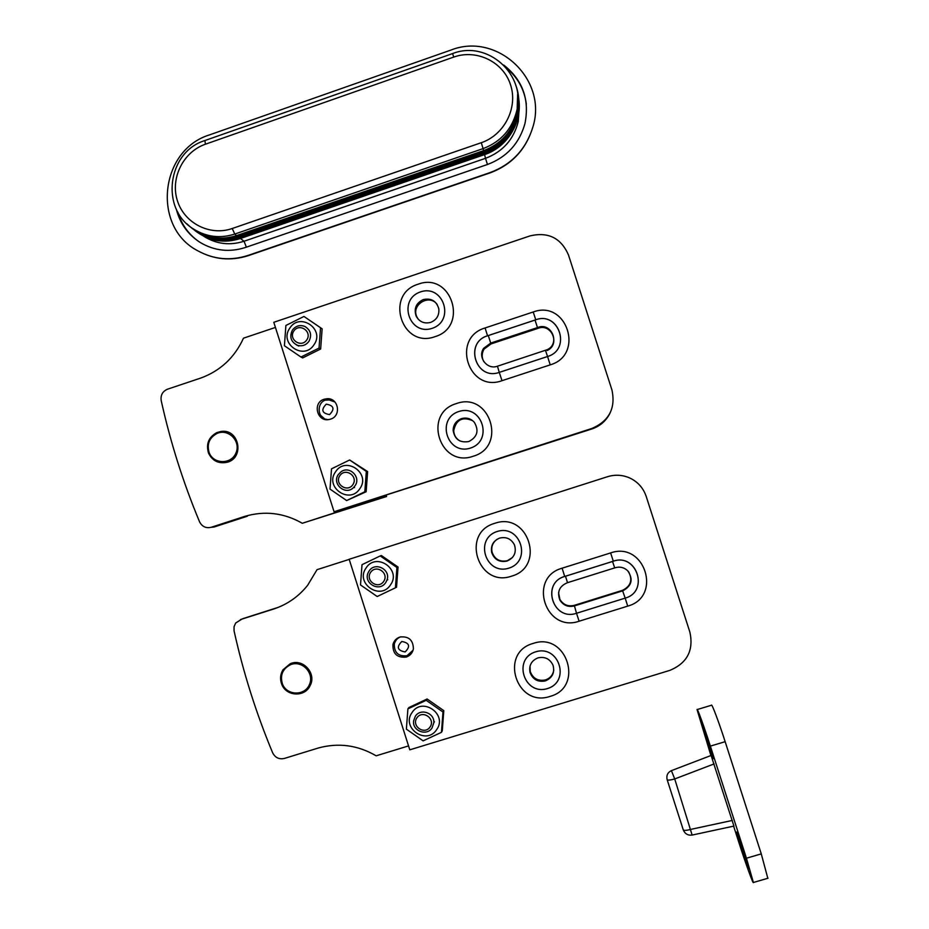 <?xml version="1.0" encoding="UTF-8"?>
<svg xmlns="http://www.w3.org/2000/svg" width="929" height="929" viewBox="0 0 929 929"><rect width="100%" height="100%" fill="white"/><g stroke="black" fill="none" stroke-linecap="round" stroke-linejoin="round"><path stroke-width="1.39" d="M334.916 401.99L328.436 399.702C315.848 399.516 316.185 420.28 328.761 419.56M329.563 414.589C321.91 413.277 320.807 409.805 326.242 404.173C333.894 405.485 334.997 408.957 329.563 414.589M327.716 419.653L326.056 419.223M332.605 400.538L334.161 401.258M244.791 516.373L247.369 516.21L214.053 527.022L211.22 527.277L244.791 516.373C264.811 510.544 283.984 512.843 302.285 523.271L385.129 496.516L382.725 496.539L335.984 511.635L338.992 511.414L385.129 496.516L384.908 495.831L386.603 496.504L386.255 495.389M211.22 527.277C205.971 528.485 202.092 526.662 199.561 521.819C183.164 482.523 170.379 442.099 161.193 400.55C160.462 395.127 162.575 391.341 167.51 389.193L200.931 377.998C220.475 370.764 234.665 357.502 243.491 338.179L275.437 327.426M302.285 523.271L386.603 496.504M437.176 304.491C429.326 293.355 410.699 304.909 416.935 317.033L418.34 319.367M472.71 420.709C462.456 416.366 456.127 419.653 453.735 430.568C453.933 435.236 456.058 438.72 460.087 441.043M592.052 428.408L334.068 511.763L273.8 322.293L530.145 235.861C548.284 231.669 561.058 238.033 568.467 254.941L611.944 389.983C615.822 408.133 609.192 420.942 592.052 428.408L591.866 428.966C600.146 426.132 606.231 420.791 610.121 412.964M591.866 428.966L334.068 511.763M332.164 399.876L325.812 400.132M320.517 415.263L325.301 419.467M547.239 350.488C560.837 344.404 551.303 322.502 537.67 328.483L491.116 343.881L484.079 349.083C481.64 353.275 481.57 357.479 483.858 361.706M488.317 335.555C463.792 341.64 475.532 381.122 499.279 372.378L547.564 356.504C572.055 349.397 558.538 310.205 535.011 320.075L488.317 335.555L490.698 343.091L537.496 327.6L535.011 320.075M537.67 328.483L537.496 327.6C551.211 321.585 560.791 343.602 547.123 349.722L497.445 366.212C487.26 370.102 477.332 357.247 483.626 348.317L490.698 343.091L491.116 343.881M485.089 327.96L533.211 311.981C566.957 299.324 584.84 354.924 550.212 364.865L501.997 380.693C468.495 393.06 450.844 337.935 485.089 327.96L487.551 335.787L535.766 319.797C559.188 311.041 571.59 349.594 547.564 356.515L545.486 350.396M430.661 322.398C424.205 323.977 419.362 321.875 416.134 316.104C413.707 308.498 416.111 302.982 423.357 299.556C431.37 297.93 436.537 301.054 438.825 308.916C439.359 315.384 436.642 319.878 430.661 322.398M420.512 291.903C397.426 299.452 409.166 336.182 432.171 328.332C455.326 320.819 443.516 283.949 420.512 291.903M468.785 441.554C459.785 443.005 454.571 439.243 453.12 430.232C453.41 424.576 456.185 420.709 461.458 418.642C466.509 417.26 470.817 418.491 474.359 422.347C479.178 430.673 477.32 437.071 468.785 441.554M458.787 411.535C435.62 418.909 447.395 455.744 470.48 448.068C493.729 440.729 481.884 403.755 458.787 411.535M418.178 284.181C451.424 271.558 469.11 326.741 434.981 336.67C401.758 349.095 384.223 294.214 418.178 284.181M456.383 403.581C489.757 391.214 507.501 446.547 473.233 456.232C439.87 468.413 422.289 413.359 456.383 403.581M330.515 419.142L329.203 419.49C317.033 422.312 312.156 402.629 324.175 399.226L327.205 398.704C338.655 397.937 341.593 416.076 330.515 419.142M208.526 453.097C212.393 460.865 218.524 463.943 226.943 462.317C245.117 458.078 239.09 428.095 220.754 431.52L216.991 432.542C208.677 437.06 205.843 443.911 208.526 453.097M306.791 339.898C301.228 348.352 288.129 339.399 293.796 331.049C299.335 322.584 312.469 331.525 306.791 339.898M308.939 341.326C312.051 335.114 310.716 330.167 304.944 326.485C299.939 324.604 295.759 325.8 292.426 330.074C289.186 336.925 290.905 342.011 297.57 345.356C302.215 346.54 306.001 345.205 308.939 341.326M352.869 484.648C347.295 493.044 334.126 483.974 339.828 475.671C345.402 467.252 358.594 476.322 352.869 484.648M354.971 485.89C361.439 477.227 349.455 465.243 340.955 471.851L338.377 474.475C331.432 483.823 345.507 495.958 353.566 487.539L354.971 485.89M296.502 344.938L298.801 346.029M314.025 344.694C325.243 329.18 299.777 311.865 289.778 328.158C278.607 343.637 303.98 360.963 314.025 344.694M300.961 357.038L302.68 357.92L320.644 349.002L322.131 328.808L303.946 316.452L320.54 327.74L319.042 348.061L300.961 357.038L284.413 345.739L285.9 325.464L303.946 316.452M320.644 349.002L319.042 348.061M322.131 328.808L320.54 327.74M359.871 488.631C371.147 473.221 345.565 455.651 335.52 471.874C324.279 487.237 349.768 504.819 359.871 488.631M346.645 500.557L366.131 491.766L367.629 471.584L349.652 459.983L366.328 471.433L364.818 491.743L346.645 500.557L330.016 489.095L331.514 468.831L349.652 459.983M366.131 491.766L364.818 491.743M367.629 471.584L366.328 471.433M400.922 636.771C397.496 637.979 395.301 640.336 394.337 643.855C394.07 652.634 398.286 656.594 406.983 655.746L413.08 650.207M405.137 651.937C397.426 650.509 396.323 647.025 401.804 641.474C409.503 642.903 410.618 646.387 405.137 651.937M412.604 651.473L411.187 653.122M408.551 745.906L376.152 755.811C357.711 745.093 338.4 742.503 318.229 748.031L284.39 758.436C279.106 759.574 275.193 757.692 272.65 752.804C256.16 713.228 243.293 672.573 234.062 630.849L234.038 626.75L235.687 623.011L242.121 618.958M349.223 559.386L317.033 569.674L307.615 585.328C298.685 596.488 287.525 604.338 274.113 608.878L240.437 619.585M243.038 618.598L278.41 607.299M276.459 607.984L274.113 608.878M497.282 539.145C492.765 542.362 491.023 546.693 492.068 552.14C494.727 559.351 499.825 562.208 507.35 560.71L512.39 557.574M530.018 666.093L530.25 671.574C533.025 678.588 538.112 681.375 545.497 679.923C550.165 678.275 552.929 675.011 553.789 670.146M403.836 656.199L407.61 655.758L411.106 653.842M397.136 638.374L394.384 643.274L394.105 645.411M558.573 592.69L559.897 599.402C563.276 604.814 568.072 606.8 574.285 605.348L622.453 590.333C630.814 586.211 632.858 580.01 628.596 571.741M565.482 576.235C540.771 581.96 552.569 621.64 576.514 613.268L625.182 598.125C649.87 591.39 636.272 551.954 612.548 561.464L565.482 576.235L567.526 582.68L614.696 567.898L612.548 561.464M614.696 567.898C619.562 566.33 623.893 567.271 627.679 570.72C633.508 579.266 631.859 585.967 622.732 590.832L574.308 605.929C568.06 607.38 563.241 605.394 559.85 599.96C556.889 591.761 559.455 586.002 567.526 582.68M562.115 568.188L610.62 552.929C644.633 540.794 662.632 596.708 627.714 606.126L579.115 621.222C545.335 633.09 527.591 577.641 562.115 568.188L564.704 576.456L613.314 561.197C636.922 552.79 649.406 591.576 625.182 598.125L622.453 590.333M507.025 561.058C499.454 562.556 494.333 559.688 491.662 552.441C490.582 545.555 493.253 540.771 499.674 538.077C506.375 536.579 511.322 538.878 514.492 544.975C516.663 552.511 514.178 557.864 507.025 561.058M497.178 531.504C473.906 538.704 485.716 575.655 508.906 568.142C532.247 560.988 520.368 523.91 497.178 531.504M545.369 680.899C537.937 682.351 532.828 679.552 530.041 672.503C528.764 665.478 531.423 660.6 538.007 657.86C544.94 656.397 549.956 658.87 553.045 665.28C554.927 672.689 552.372 677.891 545.369 680.899M535.673 651.833C512.32 658.858 524.165 695.914 547.436 688.575C570.87 681.596 558.968 644.401 535.673 651.833M494.704 523.341C528.218 511.217 545.997 566.713 511.6 576.143C478.11 588.069 460.47 532.851 494.704 523.341M533.13 643.437C566.771 631.569 584.62 687.228 550.073 696.39C516.454 708.061 498.768 652.692 533.13 643.437M406.275 657.07C397.089 657.964 392.642 653.772 392.944 644.494C393.954 640.789 396.277 638.304 399.888 637.039C408.621 636.017 413.115 639.93 413.405 648.767C412.592 652.901 410.212 655.665 406.275 657.07M607.578 476.693C615.184 474.382 622.627 474.835 629.908 478.063C637.898 481.919 643.332 488.027 646.189 496.388L689.91 632.219C693.812 650.439 687.123 663.167 669.844 670.378L409.794 749.831L349.176 559.27L607.578 476.693M283.008 669.763C280.279 674.326 279.85 679.134 281.708 684.174C286.027 696.436 304.77 697.493 310.077 685.707C316.928 673.583 302.842 657.964 290.266 663.724L283.008 669.763C280.291 674.326 279.861 679.122 281.719 684.162C285.981 696.436 304.747 697.505 310.077 685.707M383.689 581.426C378.091 589.799 364.888 580.637 370.613 572.369C376.199 563.984 389.425 573.135 383.689 581.426M385.744 582.541L386.94 580.137C391.144 569.558 375.037 561.337 369.115 571.021L368.302 572.438C362.798 583.064 379.45 592.714 385.744 582.541M430.046 727.024C424.414 735.35 411.152 726.06 416.912 717.827C422.532 709.501 435.817 718.779 430.046 727.024M432.043 727.941L433.797 722.774C434.784 712.961 420.477 707.921 415.333 716.259L413.637 720.799C412 730.821 426.725 736.546 432.043 727.941M390.517 584.864C401.839 569.523 376.175 551.791 366.096 567.956C354.82 583.261 380.379 601.005 390.517 584.864M395.417 587.813L396.532 587.221L398.042 567.038L381.424 555.554L380.216 555.937L396.938 567.503L395.417 587.813L377.186 596.511L360.51 584.945L362.02 564.681L380.216 555.937M398.042 567.038L396.938 567.503M436.63 729.648C447.999 714.389 422.231 696.425 412.093 712.497C400.759 727.709 426.434 745.697 436.63 729.648M441.449 732.331L442.274 730.809L443.795 710.627L427.108 698.991L408.934 707.515L407.901 708.873L426.19 700.303L442.982 712.02L441.449 732.331L423.125 740.866L406.379 729.137L407.901 708.873M443.795 710.627L442.982 712.02M427.108 698.991L426.19 700.303M713.124 758.621L713.379 758.645C713.298 755.858 701.894 721.519 701.441 722.681C700.361 721.891 711.312 755.637 713.124 758.621M710.906 755.532L697.064 709.605C697.017 707.166 704.043 726.362 710.371 746.115L746.44 858.21L753.396 882.48C753.373 884.872 745.441 862.96 739.054 843.021L733.62 826.148M683.268 829.899C684.963 833.882 687.924 835.601 692.14 835.066L674.721 778.955L671.412 770.64L711.091 755.463L733.922 826.09M748.426 868.371L748.82 868.685C748.739 865.956 737.022 830.921 736.592 832.082C735.513 831.223 746.196 863.982 748.426 868.371M697.238 709.547L711.44 705.25C711.579 702.765 718.814 721.903 725.154 741.679L761.269 853.879L767.818 878.288M193.197 228.801L195.891 230.682C208.665 238.532 222.275 240.17 236.732 235.56L483.603 150.661C501.195 143.937 512.343 131.43 517.058 113.117L517.627 94.328M517.825 96.581L518.057 97.847M196.867 231.995C210.128 241.285 224.563 243.479 240.181 238.59L484.613 154.597C507.28 147.212 522.597 122.233 518.719 98.799M206.923 237.116C217.734 241.424 228.731 241.737 239.926 238.045L484.439 154.017C501.857 147.363 512.901 134.972 517.569 116.845L518.312 112.676M518.045 97.708L517.813 96.453M517.743 95.559L517.964 96.871M195.311 230.299L194.254 229.486M195.078 230.729C208.398 240.065 222.902 242.272 238.59 237.359L484.195 152.925C506.979 145.505 522.365 120.398 518.475 96.848M194.521 229.707L195.195 230.218M205.123 235.85C216.004 240.205 227.071 240.518 238.335 236.814L484.021 152.344C501.532 145.656 512.622 133.207 517.314 114.987L518.068 110.725M517.952 96.732L517.732 95.42M517.639 94.479L517.848 95.884M194.405 229.672L193.325 228.882M186.95 223.843C201.14 237.708 217.827 241.795 236.988 236.117L483.777 151.241C510.265 142.811 525.814 110.656 515.688 85.027M503.704 65.03C522.644 79.929 529.727 99.449 524.955 123.58C519.311 143.53 506.839 157.152 487.551 164.456L245.43 247.486C229.614 252.525 214.611 250.911 200.443 242.62C188.053 234.735 180.005 223.575 176.301 209.118M209.617 134.856L450.809 50.108C497.085 31.621 548.261 79.546 532.77 127.378C525.872 149.43 511.658 164.491 490.152 172.55L247.973 255.452C230.392 261.084 213.612 259.505 197.633 250.714C151.752 227.001 159.614 150.022 209.617 134.856M499.279 372.378L497.445 366.212M550.212 364.865L547.564 356.515L499.279 372.39C476.02 380.995 463.757 342.696 487.551 335.787M535.766 319.797L533.211 311.981M501.997 380.693L499.279 372.39M432.171 328.332C409.166 336.205 397.415 299.452 420.512 291.892C443.528 283.937 455.338 320.83 432.171 328.332M470.48 448.068C447.383 455.756 435.596 418.898 458.787 411.524C481.896 403.743 493.752 440.729 470.48 448.068M217.131 433.402C228.488 428.339 241.099 441.263 236.024 452.818C231.472 464.581 213.589 464.477 209.176 452.702C206.668 444.074 209.315 437.64 217.131 433.402M627.714 606.126L625.182 598.125L576.514 613.279L574.285 605.348M579.115 621.222L576.514 613.279C553.069 621.536 540.724 583.006 564.704 576.456M613.314 561.197L610.62 552.929M508.906 568.153C485.716 575.666 473.895 538.704 497.178 531.493C520.379 523.898 532.259 560.988 508.906 568.153M547.436 688.586C524.153 695.926 512.309 658.847 535.673 651.821C558.968 644.389 570.894 681.596 547.436 688.586M290.452 664.734C301.902 659.834 314.594 672.968 309.485 684.441C304.875 696.146 286.864 695.775 282.428 683.93C279.896 675.255 282.579 668.857 290.452 664.734M732.342 820.435L690.909 829.353C686.368 830.561 683.802 830.689 683.221 829.736L667.173 779.756M671.4 770.64C667.661 772.475 666.232 775.471 667.127 779.617C667.661 780.418 670.192 780.197 674.721 778.955L714.157 763.893M710.371 746.115L725.154 741.679M746.44 858.21L761.269 853.879M232.215 228.511L234.793 234.05L483.092 148.617L481.268 142.706L232.215 228.511C210 236.338 184.36 223.274 177.393 200.734C170.088 178.31 183.176 151.845 205.414 144.216L204.891 140.546L452.574 53.58L453.758 57.075C476.647 48.842 503.344 61.86 510.578 84.899C518.15 107.822 504.342 134.96 481.268 142.706M204.775 140.581C167.208 152.066 160.055 209.373 193.708 229.138C206.563 237.046 220.254 238.683 234.793 234.05L236.988 236.117M519.253 107.172L518.243 121.641C513.632 139.536 502.717 151.764 485.519 158.325L483.092 148.617C500.777 141.858 512.007 129.27 516.745 110.841L517.058 113.117M205.414 144.216L453.758 57.075M238.904 237.255L240.181 238.59M517.929 99.066L518.219 100.262M238.59 237.359L237.301 236.001M240.483 238.486L244.037 241.25C229.881 245.744 216.562 244.141 204.055 236.454L203.718 236.21M487.458 164.491L485.519 158.325L244.037 241.25L246.371 247.16M177.845 212.137C181.492 224.377 188.448 234.166 198.701 241.505M526.337 104.094C524.339 89.381 517.697 77.339 506.398 67.98M248.67 255.521L247.973 255.452M484.079 349.083L483.626 348.317M416.935 317.033L416.134 316.104M453.735 430.568L453.12 430.232M329.18 399.493L327.205 398.704M220.754 431.52C209.849 434.714 205.762 441.902 208.502 453.085C212.369 460.865 218.512 463.931 226.943 462.317M354.553 487.574L353.566 487.539M530.25 671.574L530.041 672.503M394.384 643.274L392.944 644.494M387.776 579.754L386.94 580.137M434.412 721.728L433.797 722.774M692.14 835.066L733.956 826.078M768.028 878.23L753.396 882.48M452.586 53.58C487.295 39.784 526.22 74.297 516.745 110.841M517.778 118.32L518.243 121.641L519.253 107.09M193.708 229.138L195.891 230.682M197.633 250.714C213.809 259.621 230.706 261.258 248.333 255.638L490.21 172.84C511.693 164.77 525.884 149.615 532.77 127.378"/></g></svg>
